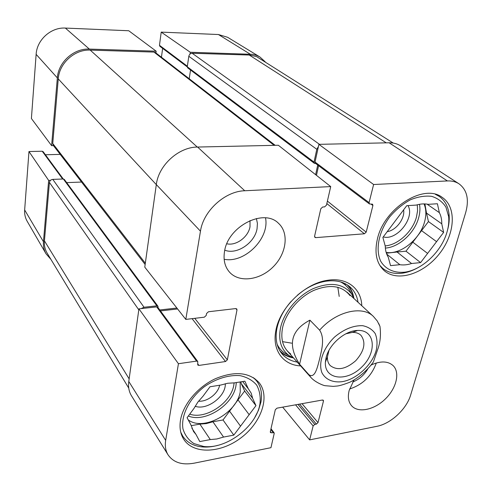 <?xml version="1.0" encoding="UTF-8"?>
<svg xmlns="http://www.w3.org/2000/svg" width="492" height="492" viewBox="0 0 492 492"><rect width="100%" height="100%" fill="white"/><g stroke="black" fill="none" stroke-linecap="round" stroke-linejoin="round"><path stroke-width="0.74" d="M65.368 28.075C51.027 27.122 36.857 39.84 36.131 54.354L31.402 118.517L51.605 145.669L57.349 77.902C58.308 62.183 73.843 48.21 89.347 49.083L156.173 51.186L128.75 30.75L65.368 28.075L89.347 49.083M259.942 57.004L227.605 37.287L218.436 34.532L161.216 32.121L190.281 52.263L252.433 54.335L256.701 55.418L259.942 57.004L265.237 61.838M24.655 209.955C24.379 214.106 25.227 217.894 27.201 221.32L46.07 253.847C43.979 250.225 43.105 246.191 43.45 241.738L48.653 180.423L28.966 151.53L24.655 209.955L43.45 241.738M50.928 259.395L46.07 253.847M155.939 52.964L156.173 51.186M187.261 66.912L159.869 46.303L159.476 45.295L161.216 32.121M190.281 52.263L190.01 54.083M161.444 57.232L162.631 48.382M45.399 154.752L60.202 154.39M28.966 151.53L42.214 151.228L43.111 151.641L63.259 178.99M50.491 180.349L48.653 180.423M51.605 145.669L53.45 145.632M250.004 220.582L250.016 226.72C248.331 237.015 236.068 246.074 226.837 243.774M219.629 385.23C218.085 393.711 207.107 402.044 198.571 401.171M403.618 209.844C405.162 218.479 396.152 230.416 387.21 231.658M417.979 267.666C412.985 270.471 408.009 272.273 403.053 273.066C394.935 274.272 388.151 272.679 382.69 268.294L379.793 265.348M435.297 194.285L439.012 196.265C444.842 200.33 448.194 206.406 449.079 214.506C449.559 219.463 449.036 224.684 447.511 230.17M253.472 377.696L256.517 380.79C260.963 386.54 262.439 393.612 260.957 402.001L258.441 410.346L254.758 417.511M218.011 445.297C212.224 446.896 206.72 447.412 201.492 446.853C193.092 445.844 186.843 442.271 182.741 436.133L180.748 432.191M353.865 298.177C353.072 293.232 351.177 289.001 348.195 285.489M280.594 351.983C284.056 355.021 288.257 356.983 293.183 357.862M354.037 298.601L351.645 294.013C343.262 283.441 330.458 281.639 313.244 288.62C297.519 295.913 283.896 312.266 280.545 327.74C278.177 340.255 281.018 349.529 289.062 355.568L293.607 358.035M350.04 295.649C342.1 285.594 329.972 283.872 313.644 290.477C298.73 297.377 285.809 312.863 282.617 327.543C280.354 339.443 283.054 348.256 290.723 353.994M282.519 341.651L291.695 343.17M339.203 296.442L337.832 287.242M383.274 236.892C396.786 240.963 415.236 217.741 407.991 205.607M436.57 241.658L421.564 230.637L428.44 221.566L426.509 213.073L441.767 223.817L443.624 232.415L420.599 262.605L405.986 251.184L412.813 242.181L427.597 253.423M443.624 232.415L428.44 221.566M386.718 254.087L399.842 264.696L390.543 265.631L388.243 257.175C386.355 254.106 385.359 250.44 385.261 246.178L382.881 237.415L406.749 205.687L416.238 205.084C420.537 203.817 424.522 203.565 428.194 204.334L437.419 203.75L439.35 212.649L427.001 204.118M420.599 262.605L411.552 263.515L397.044 252.009L405.986 251.184M446.976 232.138C441.533 251.437 422.382 269.708 405.014 272.137C394.559 273.281 385.789 269.505 380.839 261.467C375.168 249.862 378.606 231.806 389.769 216.837C395.839 209.758 402.647 204.112 410.18 199.887C417.794 196.745 424.959 195.564 431.681 196.345C437.806 198.27 442.566 201.868 445.949 207.144L448.649 216.628C449.128 221.529 448.569 226.701 446.976 232.138M411.552 263.515C407.413 264.862 403.508 265.256 399.842 264.696M439.35 212.649C441.041 215.859 441.847 219.586 441.767 223.817M424.885 203.916L426.509 213.073M397.044 252.009L386.404 253.214M424.043 203.897C426.25 209.094 426.423 215.078 424.565 221.855C420.008 239.346 400.494 254.961 386.165 252.427M421.564 230.637L412.813 242.181M195.152 406.251C206.935 410.679 225.963 396.398 225.311 383.723M249.167 414.676L238.011 399.891L244.641 391.029L241.301 383.748L252.636 398.317L255.957 405.648L233.792 435.119L223.005 419.959L229.579 411.164L240.526 426.164M255.957 405.648L244.641 391.029M191.142 425.697L199.881 424.122L210.305 439.584L199.789 441.582L195.982 434.43L191.862 428.181M195.982 434.43L193.565 431.552L191.031 425.125L187.083 417.714L194.051 408.305L197.907 402.044L202.981 396.244L210.004 386.767L220.797 385.039L227.753 383.25L234.383 382.868L244.875 381.195L248.312 388.791L242.654 381.552M233.792 435.119L223.559 437.068L212.925 421.773L223.005 419.959M259.758 404.984C255.551 427.333 225.773 449.534 203.608 446.441L193.922 443.581C188.547 440.069 184.9 435.186 182.975 428.926C180.742 415.555 189.346 398.342 204.34 386.718C215.951 378.631 228.989 374.664 240.176 375.667C247.138 377.216 252.636 380.359 256.67 385.101C259.653 390.568 260.754 396.841 259.967 403.914L259.758 404.984M223.559 437.068L216.824 438.975L210.305 439.584M248.312 388.791L251.191 393.139L252.636 398.317M240.945 381.823L241.301 383.748M212.925 421.773L206.302 423.594L199.881 424.122M240.17 381.946L240.262 391.755C236.837 413.212 203.356 431.656 188.227 419.861M238.011 399.891L229.579 411.164M373.613 184.512L369.08 202.618L369.424 203.934L315.403 163.301L315.034 162.053L318.896 144.347L373.613 184.512L447.412 180.939C451.847 180.748 455.69 181.696 458.95 183.774C467.037 189.807 469.288 199.401 465.703 212.544L410.691 394.898C406.656 409.036 390.839 423.741 376.847 426.33L309.64 439.885L282.672 407.136M352.801 381.952C359.092 379.492 364.049 375.212 367.69 369.117M349.591 389.006C362.727 384.689 371.626 376.017 376.3 362.991M224.782 250.176C236.732 255.077 254.702 243.054 257.052 228.749L257.421 223.429L256.406 218.522M224.149 259.272C244.622 263.558 269.819 238.356 265.514 217.87M369.424 203.934L372.573 204.205L372.911 205.521L366.183 232.132L364.387 233.786L315.735 237.636L314.905 237.384L314.597 236.166L320.802 208.737L322.691 207.003L324.585 206.892L326.467 205.164L330.716 186.591L278.337 145.251L197.6 147.046C178.694 146.979 158.535 165.275 156.315 184.598L144.771 267.138L185.798 319.406L204.309 317.192L206.216 315.446L206.56 313.502L208.467 311.756L235.717 308.576L236.775 308.927L236.996 309.923L227.347 359.849L225.527 361.528L198.916 365.427L197.753 365.033L197.741 361.503L196.572 361.103L178.43 363.717L138.935 308.853L128.781 381.466C128.074 386.872 128.947 391.607 131.413 395.679L168.043 454.823C165.589 450.764 164.802 445.961 165.675 440.408L178.43 363.717M316.467 175.343L318.588 165.699M458.95 183.774L400.513 145.81C397.241 143.719 393.434 142.711 389.098 142.778L318.896 144.347M138.935 308.853L156.702 306.885L157.809 307.303L197.741 361.503M160.46 310.907L177.606 308.964M377.462 238.725C384.283 208.079 423.895 183.165 442.117 197.317C457.007 207.163 455.057 234.229 439.294 253.915C423.778 273.786 397.936 282.224 384.523 270.914C376.528 263.755 374.172 253.029 377.462 238.725M180.521 420.045C183.19 404.264 197.796 386.878 215.355 378.723C234.653 370.839 249.235 372.149 259.099 382.659C270.354 396.521 261.418 422.517 241.055 437.782C220.877 453.292 193.43 454.614 183.719 439.264C180.367 433.926 179.303 427.517 180.521 420.045M224.537 251.4C227.956 226.32 263.915 208.018 278.503 223.313C289.321 233.054 286.485 253.718 273.158 266.873C260.01 280.2 239.358 283.041 229.604 272.242C224.85 266.849 223.165 259.899 224.537 251.4M371.226 364.947C380.568 360.802 387.85 361.005 393.065 365.556C400.303 372.462 396.46 388.243 385.304 399.006C374.258 409.879 358.385 413.298 351.688 405.863C348.397 402.093 347.561 396.933 349.185 390.39L354 380.045M297.217 362.087C291.086 361.073 286.116 358.44 282.303 354.191C276.928 347.887 275.077 339.597 276.75 329.326C278.62 319.474 283.447 310.132 291.227 301.301M297.346 295.28C306.301 287.648 315.723 282.98 325.606 281.27C335.907 279.77 344.16 281.756 350.372 287.236C354.56 291.116 357.112 296.129 358.022 302.272M361.786 305.741C361.3 288.441 346.798 276.971 327.383 280.323C304.443 283.46 279.29 308.201 275.772 331.085C272.101 350.445 283.33 365.138 300.618 365.907M271 428.735L274.081 432.739L274.204 433.483L270.951 447.689L194.211 463.163C182.12 465.321 173.399 462.541 168.043 454.823M274.081 432.739L271.399 432.8L270.428 432.529L270.305 431.785L275.305 409.719L276.996 408.151L322.475 400.014L323.33 400.242L323.472 401.066L318.017 422.616L316.399 424.122L314.763 424.436L313.133 425.943L309.64 439.885M185.798 319.406L200.465 231.178C203.331 210.92 224.979 191.191 244.733 190.755L330.716 186.591M315.679 163.51L314.382 163.338L314.013 162.083L316.799 149.297L318.41 146.567M315.618 174.672L317.727 165.054M159.765 309.96L176.874 308.035M141.167 308.601L144.033 307.248L156.856 305.839L157.963 306.258L158.055 307.641M393.237 143.061L256.615 56.648L250.004 55.061L192.157 53.259C190.386 53.394 189.272 54.403 188.817 56.279L187.274 66.783L187.667 67.847L314.382 163.338M190.533 70.005L189.236 78.751M275.188 145.318L155.497 52.626L153.947 52.078L90.214 50.104C74.735 49.237 59.212 63.197 58.253 78.898L52.742 143.516L53.284 145.417L145.14 264.493M81.537 182.046L66.678 182.637M157.963 306.258L64.298 179.408L63.357 178.99L52.798 179.383C50.885 179.635 49.76 180.65 49.421 182.44L44.434 240.846C44.083 245.416 45.006 249.542 47.201 253.232L128.744 388.102M345.833 333.816L352.34 332.401C355.919 332.303 358.791 333.275 360.943 335.316C366.165 342.444 364.424 350.919 355.716 360.747C345.747 369.289 337.241 370.894 330.206 365.556C328.195 363.367 327.272 360.482 327.426 356.903L328.951 350.415M326.073 357.727L325.39 362.18C324.228 379.793 346.854 382.192 361.835 366.964C377.309 352.241 375.279 329.578 357.653 330.452C345.04 330.526 329.05 344.308 326.073 357.727M309.911 320.163L319.634 330.15C325.175 338.57 321.417 350.704 319.708 358.606C317.629 366.196 315.206 379.154 308.908 374.689L299.585 364.234C287.346 344.96 290.79 330.267 309.911 320.163L299.585 364.234M370.704 365.611L373.391 361.952L377.592 349.738C380.267 342.764 381.054 334.978 379.959 326.381L378.735 323.533M57.349 77.902L36.131 54.354M250.188 54.145L218.436 34.532M187.36 66.223L159.476 45.295M62.65 179.014L42.214 151.228M279.868 350.839C283.146 354.086 287.205 356.251 292.039 357.34M353.361 297.02C352.358 292.174 350.261 288.078 347.069 284.745M277.101 344.203C278.816 347.795 281.246 350.704 284.394 352.93L288.343 355.163M351.251 293.287L349.08 289.308C346.909 286.123 344.037 283.644 340.476 281.867M345.587 285.311L344.935 283.558M417.296 204.789L417.567 210.711L416.466 217.027C412.69 231.461 398.065 244.979 385.181 245.902M419.498 204.303C420.26 208.448 419.99 212.888 418.686 217.636C414.658 232.987 399 247.31 385.359 248.079M234.13 382.856L233.762 385.347C230.859 403.108 205.607 419.799 189.727 414.141M236.351 382.555L235.896 386.06C232.759 405.279 204.893 423.052 188.344 416.004M235.816 308.57L236.996 309.923M194.758 318.336L227.347 359.849M192.083 318.656L225.527 361.528M197.667 363.723L198.916 365.427M156.702 306.885L196.572 361.103M322.537 400.008L323.472 401.066M302.033 403.674L318.017 422.616M299.597 404.11L316.399 424.122M297.986 404.399L314.763 424.436M295.557 404.83L313.133 425.943M270.828 429.485L273.122 432.468M270.379 431.472L271.399 432.8M326.829 203.565L364.387 233.786M327.395 201.105L366.183 232.132M314.554 236.603L315.735 237.636M315.034 162.053L369.08 202.618M370.986 204.075L372.911 205.521M128.781 381.466L165.675 440.408M197.6 147.046L244.733 190.755M156.315 184.598L200.465 231.178M389.098 142.778L447.412 180.939M249.223 55.024L386.251 142.846M192.157 53.259L319.493 144.334M188.817 56.279L316.799 149.297M187.274 66.783L314.013 162.083M153.947 52.078L274.142 145.343M90.214 50.104L197.28 147.059M58.253 78.898L156.308 184.623M52.742 143.516L145.318 263.195M63.357 178.99L156.856 305.839M52.798 179.383L144.033 307.248M49.421 182.44L138.799 309.843M44.434 240.846L129.144 378.889M342.081 381.681C332.924 382.813 325.501 379.584 321.934 372.721C318.103 362.825 323.312 347.875 334.622 337.002C343.957 329.185 353.293 325.409 362.616 325.679C368.084 326.805 372.272 329.425 375.187 333.539C377.179 338.336 377.542 343.834 376.282 350.033C372.499 364.67 356.516 379.473 342.081 381.681M319.634 330.15C335.778 311.498 362.18 305.169 373.36 316.399L347.038 292.156M373.391 361.952C366.977 371.023 357.229 378.815 349.591 382.321C343.601 384.572 339.474 385.808 337.229 386.017L333.225 386.374L325.329 385.716C324.074 385.771 315.618 382.622 311.079 377.653L308.908 374.689M439.012 196.265L436.625 194.672M382.69 268.294L380.519 266.486M256.517 380.79L254.678 378.502M182.741 436.133L181.136 433.63M289.062 355.568L288.41 355.206M351.288 293.361L351.645 294.013M448.649 216.628L449.079 214.506M405.014 272.137L403.053 273.066M259.967 403.914L260.957 402.001M203.608 446.441L201.492 446.853M276.75 329.326L275.772 331.085M325.606 281.27L327.383 280.323M327.426 356.903L325.39 362.18M352.34 332.401L357.653 330.452M356.042 330.569L356.399 330.913M379.965 326.381L377.278 321.012L373.36 316.399M311.079 377.653L287.279 350.931"/></g></svg>
